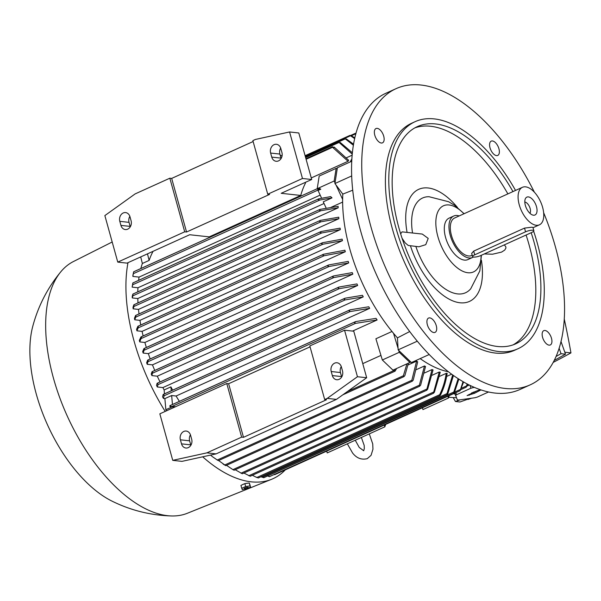 <?xml version="1.0" encoding="UTF-8"?>
<svg xmlns="http://www.w3.org/2000/svg" width="601" height="601" viewBox="0 0 601 601"><rect width="100%" height="100%" fill="white"/><g stroke="black" fill="none" stroke-linecap="round" stroke-linejoin="round"><path stroke-width="0.9" d="M384.332 425.042L384.828 426.845L385.684 424.426M384.828 426.845L327.214 452.929L326.711 451.126M408.011 364.987L416.591 361.103A123.017 63.158 65.6 0 0 417.687 361.847L413.225 380.163L412.121 381.252L411.843 380.268L416.591 361.103M416.388 369.623L424.494 365.949A123.017 63.158 65.6 0 0 425.538 366.512L420.625 385.166L419.543 386.248L419.355 385.218L424.494 365.949M424.426 373.003L432.051 369.555A123.017 63.158 65.6 0 0 433.058 369.953L427.664 389.193L426.597 390.274L432.051 369.555M432.142 375.242L439.286 372.004A123.017 63.158 65.6 0 0 440.248 372.252L434.395 392.228L433.359 393.287L439.286 372.004M439.549 376.384L446.22 373.356A123.017 63.158 65.6 0 0 446.686 373.416A123.017 63.158 65.6 0 0 447.144 373.461M446.656 376.436L451.591 374.205M439.399 395.248C442.772 388.652 445.056 381.312 446.243 373.229M440.586 394.819L439.564 395.879L439.662 394.722L256.8 477.51L252.36 475.278M408.387 363.169L404.871 375.587L403.947 376.639L403.369 375.745L406.93 363.823M217.712 460.321L212.318 456.587L217.712 460.321M210.545 455.092L212.318 456.587M223.121 464.085L225.766 465.662L218.621 460.546M419.355 385.218L232.925 469.629L226.502 465.332M234.09 470.215L232.925 469.629M235.216 469.742L242.271 473.723M243.886 473.032L250.189 476.217M256.304 477.141L258.242 477.968M447.159 373.334C445.972 381.41 443.696 388.749 440.315 395.353M261.074 476.721L262.194 477.277L447.001 393.602L452.658 374.971M263.659 477.727L263.238 477.322L263.659 477.727M261.766 476.856L263.696 477.727M453.439 375.527L447.805 393.76L446.889 394.767L447.001 393.602M267.422 476.06L453.8 392.047L458.142 378.705M269.293 476.698L268.97 476.255L269.293 476.698M267.415 475.812L269.383 476.691M458.841 379.148L454.484 392.258L453.657 393.227L453.8 392.047M463.611 382.026L460.126 390.688L463.003 381.68M274.672 474.647L274.432 474.166L274.672 474.647L274.079 474.572M467.653 384.234L466.233 387.172L467.15 383.971M396.622 368.496L395.075 371.163L394.391 370.314L394.774 369.33M362.764 363.628L380.944 355.401M344.846 250.226A123.017 63.158 65.6 0 0 345.057 250.985A123.017 63.158 65.6 0 0 345.267 251.744L144.879 342.472L139.74 341.909A132.07 67.808 -114.4 0 1 139.53 341.15A132.07 67.808 -114.4 0 1 139.319 340.391L140.965 336.951L141.483 337.311L139.74 341.909M146.359 347.483A123.017 63.158 -114.4 0 1 144.879 342.472M348.73 262.907L329.04 266.513L327.703 266.01L328.739 264.943L348.219 261.382A123.017 63.158 65.6 0 0 348.73 262.907L148.342 353.636L143.173 353.072A132.07 67.808 -114.4 0 1 142.67 351.547L143.932 348.618L144.473 348.963L143.173 353.072M150.212 358.947A123.017 63.158 -114.4 0 1 148.342 353.636M352.855 274.146L333.833 277.557L332.586 277.008L333.653 275.934L352.254 272.614A123.017 63.158 65.6 0 0 352.855 274.146L152.466 364.875L147.23 364.304A132.07 67.808 -114.4 0 1 146.636 362.764L147.658 360.142L148.222 360.48L147.23 364.304M154.757 370.449A123.017 63.158 -114.4 0 1 152.466 364.875M357.678 285.467L339.219 288.683L338.062 288.089L339.144 287.008L356.979 283.92A123.017 63.158 65.6 0 0 357.678 285.467L157.297 376.188L151.925 375.602A132.07 67.808 -114.4 0 1 151.249 374.062L152.023 371.726L152.609 372.057L151.925 375.602M160.031 381.966A123.017 63.158 -114.4 0 1 157.297 376.188M363.259 296.864L345.139 299.907L344.072 299.275L345.169 298.179L362.456 295.309A123.017 63.158 65.6 0 0 363.259 296.864L162.879 387.592L157.319 386.984A132.07 67.808 -114.4 0 1 156.538 385.429L157.086 383.34L157.687 383.663L157.958 384.648L157.319 386.984M164.464 393.865L164.126 389.944A123.017 63.158 -114.4 0 1 162.879 387.592M164.126 389.944L170.902 386.871A123.017 63.158 65.6 0 0 172.69 390.139M369.69 308.358L350.09 311.566L349.091 310.905L350.255 309.785L368.759 306.78A123.017 63.158 65.6 0 0 369.69 308.358L176.085 396.014A123.017 63.158 65.6 0 0 179.383 401.363M377.127 319.957L355.446 323.398L354.522 322.699L355.754 321.55L376.046 318.365A123.017 63.158 65.6 0 0 377.127 319.957L352.562 331.076M399.282 352.314L409.912 362.478L410.866 362.02L398.696 350.398L399.282 352.314L382.334 359.984L375.903 338.769L391.995 331.482M141.385 338.468L324.247 255.68L322.805 255.222L323.481 254.283L141.055 336.876M345.38 251.729L323.654 255.823M342.638 202.086L331.076 207.322M324.037 203.514L137.945 287.766L132.152 287.135L132.821 283.003M137.787 291.861A123.017 63.158 -114.4 0 1 137.945 287.766M338.19 207.818L320.911 210.696L319.386 210.267L320.032 209.381L338.16 206.338A123.017 63.158 65.6 0 0 338.19 207.818L137.802 298.539L132.28 297.938A132.07 67.808 -114.4 0 1 132.212 296.458L132.859 294.129M137.99 302.904A123.017 63.158 -114.4 0 1 137.802 298.539M338.889 218.681L321.054 221.769L319.544 221.333L320.288 220.409L338.746 217.194A123.017 63.158 65.6 0 0 338.889 218.681L138.5 309.402L133.159 308.824A132.07 67.808 -114.4 0 1 132.994 307.329L133.858 304.812L134.091 305.3L133.858 304.812M139.011 313.925A123.017 63.158 -114.4 0 1 138.5 309.402M340.331 229.627L321.73 232.948L320.243 232.512L321.069 231.535L340.091 228.132A123.017 63.158 65.6 0 0 340.331 229.627L139.943 320.356L134.722 319.777A132.07 67.808 -114.4 0 1 134.466 318.282L135.556 315.533L135.879 315.976L135.556 315.533M140.754 324.968A123.017 63.158 -114.4 0 1 139.943 320.356M342.465 240.648L322.992 244.209L321.535 243.758L322.452 242.744L342.134 239.138A123.017 63.158 65.6 0 0 342.465 240.648L142.076 331.376L136.923 330.813A132.07 67.808 -114.4 0 1 136.585 329.303L137.884 326.305L138.305 326.711L137.884 326.305M143.151 335.921A123.017 63.158 -114.4 0 1 142.076 331.376M326.178 208.156L323.263 201.823L332.015 197.864L319.822 200.043L318.237 199.652L318.815 198.796L330.64 196.61L332.015 197.864M319.822 200.043L132.663 284.784L132.145 286.902M132.926 283.206L132.581 284.566M320.911 210.696L132.821 295.85L132.28 297.938M133.001 294.377L132.693 295.594M133.933 306.487L133.159 308.824M134.076 305.098L133.73 306.194M321.73 232.948L135.736 317.155L134.722 319.777M135.864 315.841L135.45 316.832M322.992 244.209L138.185 327.883L136.923 330.813M138.29 326.651L137.809 327.53M323.233 254.306L344.959 250.211M163.757 394.819L164.096 395.774L163.472 398.44A132.07 67.808 -114.4 0 1 162.586 396.878L163.156 394.459L349.94 309.891M163.254 395.173L163.96 395.12M355.439 321.655L169.985 405.615L169.73 406.186L170.924 407.185L172.63 406.652L165.853 409.717L164.877 398.598L163.472 398.44M164.877 398.598L171.661 395.526L176.085 396.014M171.661 395.526L172.442 404.503M170.902 386.871L171.247 390.793M166.567 410.783L165.853 409.717M172.63 406.652L173.351 407.718M138.598 280.351A123.017 63.158 -114.4 0 1 139.056 277.099L132.874 276.422L133.617 271.847M320.175 195.1L139.056 277.099M321.61 198.217L318.049 190.464L320.799 189.217L317.501 189.187L317.997 188.368L319.018 188.151L320.799 189.217M319.146 189.555L133.309 273.695L132.859 275.386M133.677 272.013L133.272 273.515M267.738 194.213L252.871 140.611L255.41 139.455L289.577 131.957L302.476 178.489L267.738 194.213L269.579 194.416L186.543 232.009L184.702 231.806L117.766 262.111L126.991 263.125L189.691 234.736L209.246 236.877L300.755 195.445A123.017 63.158 -114.4 0 1 305.526 182.989L305.353 182.366M140.829 268.542A123.017 63.158 -114.4 0 1 142.354 263.478L140.702 256.912M352.194 155.163L346.567 157.71M334.194 147.065L348.678 160.294A123.017 63.158 65.6 0 0 348.054 161.278L311.265 177.934M153.075 251.316A123.017 63.158 65.6 0 0 149.131 260.406L142.354 263.478M147.478 253.847L149.131 260.406M447.873 396.269L448.376 398.072L449.232 395.653M422.458 407.778L422.954 409.582L448.376 398.072M340.219 142.445L352.419 152.812M352.284 154.194L338.633 142.054L338.709 142.61L305.624 157.59M172.615 406.419L175.507 406.742M336.139 168.37L334.171 181.006L335.027 182.869L337.274 168.408L336.139 168.37L319.191 176.04L317.223 188.676M335.997 184.98L342.638 199.434A124.64 63.991 -114.4 0 1 342.803 194.108L334.922 183.538L335.027 182.869M334.171 181.006L317.741 188.444M393.535 333.345L398.042 348.227L397.449 337.875A124.64 63.991 -114.4 0 1 393.535 333.345A124.64 63.991 -114.4 0 1 349.639 248.393A124.64 63.991 -114.4 0 1 342.638 199.434M352.749 190.179L342.803 194.108M132.866 282.943L318.815 198.796M382.334 359.984L392.964 370.148L409.912 362.478M269.421 476.676L453.657 393.227M274.815 474.625L460.126 390.688M332.233 146.832L334.487 147.538M348.054 161.278L332.541 147.298L332.548 146.697L332.541 147.298L306.089 159.273M460.922 389.613L466.233 387.172M338.386 142.136L340.519 142.933M346.326 138.929L353.591 144.225M344.613 138.561L346.642 139.417M353.418 145.254L344.801 138.508L344.944 139.034L305.443 156.921M351.487 135.841L354.853 137.877M349.842 135.435L351.833 136.314M354.688 138.628L349.977 135.413L350.21 135.901L305.255 156.252M258.332 477.968L439.564 395.879M355.845 133.895L355.356 133.362L355.965 133.467M351.345 135.773L355.679 133.813L355.356 133.362M263.771 477.712L446.889 394.767M135.623 315.457L321.069 231.535M133.918 304.745L320.288 220.409M170.646 405.953L170.924 407.185M170.083 406.246L170.924 406.299M132.904 294.069L320.032 209.381M133.655 271.787L317.997 188.368M137.967 326.23L322.452 242.744M448.647 397.299L456.414 397.749M454.799 393.137L457.331 399.853A20.592 5.131 164.5 0 0 458.743 400.003L474.97 397.734A20.592 5.131 164.5 0 0 477.374 397.051L488.53 391.995M455.077 394.151A20.592 5.131 -15.5 0 1 453.672 393.647M470.065 385.444L470.846 388.254L456.467 394.767A20.592 5.131 164.5 0 0 455.483 395.608M456.467 394.767L455.874 392.648M474.369 387.412L473.242 387.57A20.592 5.131 164.5 0 0 470.846 388.254M473.242 387.57L473.04 386.826M480.988 389.921L474.49 393.287L467.082 395.593L472.281 393.046L471.605 392.971L480.154 389.636M473.813 393.219L473.543 392.092M474.49 393.287L474.197 392.07M475.932 392.258L475.616 391.536M453.83 393.723A26.008 6.483 -15.5 0 1 453.424 393.76M556.015 356.506L561.018 353.696L559.095 348.234M453.349 397.817L455.43 401.498L460.306 399.785M557.893 351.765L558.171 351.007M560.973 341.458L565.518 354.184L554.145 360.495M561.018 353.696L565.518 354.184M469.892 398.448L459.93 401.994L455.43 401.498M467.405 399.349L468.156 399.432A897.548 737.021 96.2 0 0 471.53 398.215M564.226 318.853A777.326 638.3 96.2 0 1 570.95 352.892L564.835 352.224M570.95 352.892A897.548 737.021 96.2 0 1 553.123 362.441M302.476 178.489L311.701 179.496L281.2 193.304L300.755 195.445M282.057 155.967L280.141 155.118M129.854 216.345A6.506 5.341 -83.8 0 0 129.035 222.355L130.154 226.397A6.506 5.341 -83.8 0 0 130.274 226.795M280.675 148.064A6.506 5.341 -83.8 0 0 279.856 154.066L280.975 158.116A6.506 5.341 -83.8 0 0 281.095 158.506M311.701 179.496L298.795 132.971L289.577 131.957M119.809 221.341A6.506 5.341 96.2 0 1 125.601 212.581A6.506 5.341 96.2 0 1 129.974 216.743L131.101 220.785A6.506 5.341 96.2 0 1 125.309 229.552A6.506 5.341 96.2 0 1 120.929 225.39L119.809 221.341L129.035 222.355M270.63 153.06A6.506 5.341 96.2 0 1 276.422 144.293A6.506 5.341 96.2 0 1 280.795 148.455L281.922 152.504A6.506 5.341 96.2 0 1 276.129 161.271A6.506 5.341 96.2 0 1 271.75 157.109L270.63 153.06L279.856 154.066M186.543 232.009L171.683 178.407L253.126 141.528M184.702 231.806L169.835 178.204L171.683 178.407M117.766 262.111L104.859 215.586L135.097 193.928L169.835 178.204M206.902 452.861L241.64 437.13L226.772 383.528L159.836 413.834L172.742 460.358L206.902 452.861L216.127 453.868L336.44 399.395L366.678 377.736L353.771 331.211L344.553 330.204L309.808 345.928L324.675 399.537L327.222 398.388L357.452 376.729L344.553 330.204M226.772 383.528L228.62 383.723L310.063 346.852M190.442 434.816A6.506 5.341 -83.8 0 0 189.623 440.826L190.742 444.868A6.506 5.341 -83.8 0 0 190.863 445.266M341.263 366.535A6.506 5.341 -83.8 0 0 340.436 372.537L341.563 376.587A6.506 5.341 -83.8 0 0 341.684 376.977M172.742 460.358L181.968 461.365L216.127 453.868M180.398 439.812A6.506 5.341 96.2 0 1 186.19 431.052A6.506 5.341 96.2 0 1 190.562 435.214L191.689 439.256A6.506 5.341 96.2 0 1 185.897 448.023A6.506 5.341 96.2 0 1 181.517 443.861L180.398 439.812L189.623 440.826M331.219 371.531A6.506 5.341 96.2 0 1 337.003 362.764A6.506 5.341 96.2 0 1 341.383 366.926L342.502 370.975A6.506 5.341 96.2 0 1 336.718 379.742A6.506 5.341 96.2 0 1 332.338 375.58L331.219 371.531L340.436 372.537M357.452 376.729L366.678 377.736M327.222 398.388L336.44 399.395M324.675 399.537L326.523 399.74L243.488 437.333L241.64 437.13M243.488 437.333L228.62 383.723M285.28 469.884A141.979 72.894 -114.4 0 1 271.584 479.297A141.979 72.894 -114.4 0 1 202.687 456.82M165.192 411.407A141.979 72.894 -114.4 0 1 133.91 340.534A141.979 72.894 -114.4 0 1 127.998 262.667M271.584 479.297L187.444 513.231A138.192 70.948 -114.4 0 1 171.503 515.966A138.192 70.948 -114.4 0 1 53.451 378.172A138.192 70.948 -114.4 0 1 60.904 271.682A138.192 70.948 -114.4 0 1 73.48 261.51L112.184 242M243.007 484.398L244.419 483.813M247.725 483.219A3.629 0.901 164.5 0 0 245.501 483.527M244.224 483.903A3.629 0.901 164.5 0 0 242.421 484.722M242.241 489.454L246.65 488.838L250.564 487.065L249.761 484.158L249.257 483.001L244.84 483.625L240.926 485.39L241.737 488.297L245.651 486.532L250.061 485.908L249.257 483.001M242.361 489.695L241.542 487.809M247.905 487.321A2.103 0.526 164.5 0 0 245.065 487.937A2.103 0.526 164.5 0 0 244.607 488.808A2.103 0.526 164.5 0 0 247.454 488.192A2.103 0.526 164.5 0 0 247.905 487.321M249.873 485.42L250.692 487.306M244.84 483.625L245.651 486.532M171.503 515.966C150.505 515.327 130.597 510.347 111.786 501.016A113.258 58.147 -114.4 0 1 36.24 393.91A113.258 58.147 -114.4 0 1 32.739 326.426C38.141 306.134 47.532 287.887 60.904 271.682M398.696 350.398L398.132 349.857L398.042 348.227M429.182 354.522L411.43 362.561L410.866 362.02M448.354 371.771A124.64 63.991 -114.4 0 1 420.167 358.602M350.255 161.909A124.64 63.991 -114.4 0 1 351.923 158.777M337.274 168.408L337.379 167.739L351.788 161.218M397.449 337.875L409.672 331.557M398.132 349.857L417.259 341.203M543.635 212.649A162.578 83.464 -114.4 0 1 530.195 384.85L520.03 389.456A162.578 83.464 -114.4 0 1 495.051 393.069A162.578 83.464 -114.4 0 1 367.917 253.652A162.578 83.464 -114.4 0 1 385.925 93.245L396.089 88.647A162.578 83.464 -114.4 0 1 421.068 85.034A162.578 83.464 -114.4 0 1 534.357 192.162M530.195 384.85A162.578 83.464 -114.4 0 1 505.216 388.464A162.578 83.464 -114.4 0 1 378.089 249.054A162.578 83.464 -114.4 0 1 396.089 88.647M542.448 332.278A7.858 4.034 -114.4 0 1 543.792 330.648A7.858 4.034 -114.4 0 1 549.81 334.457A7.858 4.034 -114.4 0 1 551.628 343.336A7.858 4.034 -114.4 0 1 550.276 344.966A7.858 4.034 -114.4 0 1 544.258 341.165A7.858 4.034 -114.4 0 1 542.448 332.278M492.76 153.12A7.858 4.034 -114.4 0 1 491.235 141.122A7.858 4.034 -114.4 0 1 496.186 143.444A7.858 4.034 -114.4 0 1 497.718 155.441A7.858 4.034 -114.4 0 1 492.76 153.12M383.844 141.212A7.858 4.034 -114.4 0 1 382.491 142.843A7.858 4.034 -114.4 0 1 376.474 139.041A7.858 4.034 -114.4 0 1 374.663 130.154A7.858 4.034 -114.4 0 1 376.008 128.531A7.858 4.034 -114.4 0 1 382.033 132.333A7.858 4.034 -114.4 0 1 383.844 141.212M433.524 320.371A7.858 4.034 -114.4 0 1 435.056 332.376A7.858 4.034 -114.4 0 1 430.098 330.054A7.858 4.034 -114.4 0 1 428.573 318.057A7.858 4.034 -114.4 0 1 433.524 320.371M334.922 183.538L351.72 175.935M533.65 231.235A124.64 63.991 -114.4 0 1 517.942 348.76L514.554 350.293A124.64 63.991 -114.4 0 1 495.404 353.065A124.64 63.991 -114.4 0 1 397.937 246.185A124.64 63.991 -114.4 0 1 411.738 123.205L415.126 121.665A124.64 63.991 -114.4 0 1 434.275 118.9A124.64 63.991 -114.4 0 1 515.53 190.427M517.942 348.76A124.64 63.991 -114.4 0 1 498.792 351.532A124.64 63.991 -114.4 0 1 401.325 244.645A124.64 63.991 -114.4 0 1 415.126 121.665M531.171 232.722A119.223 61.204 -114.4 0 1 515.703 343.825A119.223 61.204 -114.4 0 1 497.388 346.469A119.223 61.204 -114.4 0 1 404.157 244.239A119.223 61.204 -114.4 0 1 417.357 126.608A119.223 61.204 -114.4 0 1 435.68 123.956A119.223 61.204 -114.4 0 1 512.961 191.591M414.87 127.87A119.223 61.204 -114.4 0 1 430.594 126.255A119.223 61.204 -114.4 0 1 507.875 193.89M407.08 232.414A61.505 31.575 -114.4 0 1 428.16 187.978A61.505 31.575 -114.4 0 1 457.489 207.48M400.649 233.812L402.069 231.866L422.308 234.074L428.212 238.409L425.756 244.667L418.935 246.793L408.237 245.456L405.187 242.879L402.092 238.312M481.409 260.308A61.505 31.575 -114.4 0 1 459.998 302.776A61.505 31.575 -114.4 0 1 410.468 245.869M481.123 255.38A36.308 18.639 -114.4 0 1 463.138 271.427A36.308 18.639 -114.4 0 1 437.881 236.606A36.308 18.639 -114.4 0 1 449.09 204.971A36.308 18.639 -114.4 0 1 463.972 213.768M412.549 233.008A52.024 26.707 -114.4 0 1 429.084 196.73L448.639 201.741L454.566 205.294L464.1 213.708M504.352 244.862L505.862 246.898L505.907 248.085L504.727 250.076L501.565 252.104L492.527 254.215L484.308 253.938M526.085 235.021A119.223 61.204 -114.4 0 1 513.111 344.861M481.401 255.252L479.838 270.886L470.748 288.743A52.024 26.707 -114.4 0 1 415.869 246.455M473.325 257.048A22.763 11.682 -114.4 0 1 472.529 257.483L467.871 259.594A22.763 11.682 -114.4 0 1 445.574 237.448A22.763 11.682 -114.4 0 1 449.097 218.125L453.755 216.014A22.763 11.682 -114.4 0 1 459.187 215.932M472.529 257.483A22.763 11.682 -114.4 0 1 450.232 235.337A22.763 11.682 -114.4 0 1 453.755 216.014M472.191 255.26L471.635 255.508A20.592 10.57 -114.4 0 1 451.464 235.472A20.592 10.57 -114.4 0 1 454.649 217.99L522.434 187.302A20.592 10.57 -114.4 0 1 542.613 207.337A20.592 10.57 -114.4 0 1 539.42 224.819A20.592 10.57 -114.4 0 1 519.241 204.783A20.592 10.57 -114.4 0 1 522.434 187.302M472.566 256.612L471.672 253.389L473.686 251.113L524.523 228.102L532.02 227.193L532.952 227.478L533.846 230.701A5.417 1.352 164.5 0 0 532.862 230.228A5.417 1.352 164.5 0 0 525.552 231.813L474.715 254.824A5.417 1.352 164.5 0 0 472.566 256.612A5.417 1.352 164.5 0 0 473.55 257.078A5.417 1.352 164.5 0 0 480.86 255.5L531.697 232.482A5.417 1.352 164.5 0 0 533.846 230.701M525.364 205.452A9.811 5.033 -114.4 0 1 525.544 198.39A9.811 5.033 -114.4 0 1 531.134 198.135A9.811 5.033 -114.4 0 1 536.49 206.669A9.811 5.033 -114.4 0 1 533.14 215.158A9.811 5.033 -114.4 0 1 525.364 205.452M524.816 202.019A6.506 3.336 -114.4 0 1 530.142 208.487A6.506 3.336 -114.4 0 1 529.932 213.317M403.369 375.745L217.374 459.96M411.843 380.268L224.669 465.009M426.507 389.2L240.993 473.19M433.351 392.183L248.791 475.737M460.291 389.501L454.559 392.092M466.414 385.977L461.5 388.201M468.096 384.46L467.465 384.745M394.391 370.314L347.22 391.679M318.297 199.029L132.896 282.966M319.507 209.621L132.949 294.084M319.724 220.665L133.978 304.76M321.054 221.769L133.925 306.487M320.483 231.806L135.698 315.465M321.835 243.022L138.057 326.23M323.18 254.456L141.167 336.86M328.108 265.229L144.127 348.527M329.04 266.513L144.48 350.075M333.029 276.22L147.838 360.059M333.833 277.557L148.319 361.554M338.536 287.286L152.196 371.651M339.219 288.683L152.789 373.086M344.568 298.457L157.244 383.265M345.139 299.907L157.958 384.648M349.647 310.063L163.262 394.451M350.09 311.566L164.096 395.774M317.493 188.594L133.685 271.817M355.131 321.828L170.091 405.607M355.446 323.398L171.067 406.877M480.597 390.147L480.462 389.741M469.156 395.323L468.9 394.579M120.929 225.39L130.154 226.397M271.75 157.109L280.975 158.116M181.517 443.861L190.742 444.868M332.338 375.58L341.563 376.587M525.552 231.813L524.523 228.102M474.715 254.824L473.686 251.113M363.703 450.758L359.255 447.467L355.251 440.232M347.333 443.823L352.584 453.004C356.618 458.187 361.517 460.073 367.279 458.661L371.065 455.325L372.966 449.18L372.725 443.906L369.292 433.877M363.695 450.742L364.311 448.609L364.191 445.431L361.366 437.468M433.531 393.249L250.204 476.255M332.338 146.757L305.932 158.709M395.075 371.163L342.848 394.804M338.453 142.099L305.466 157.026M403.947 376.639L218.381 460.651M469.298 385.068L466.939 386.135M344.636 138.546L305.285 156.358M412.339 381.192L225.766 465.662M349.827 135.443L305.098 155.689M419.746 386.195L234.127 470.23M355.221 133.384L350.571 135.495M426.793 390.222L242.301 473.753M328.409 265.056L144.022 348.535M344.861 298.284L157.146 383.273M338.829 287.113L152.091 371.658M333.322 276.047L147.733 360.067M539.42 224.819L533.019 227.719"/></g></svg>
